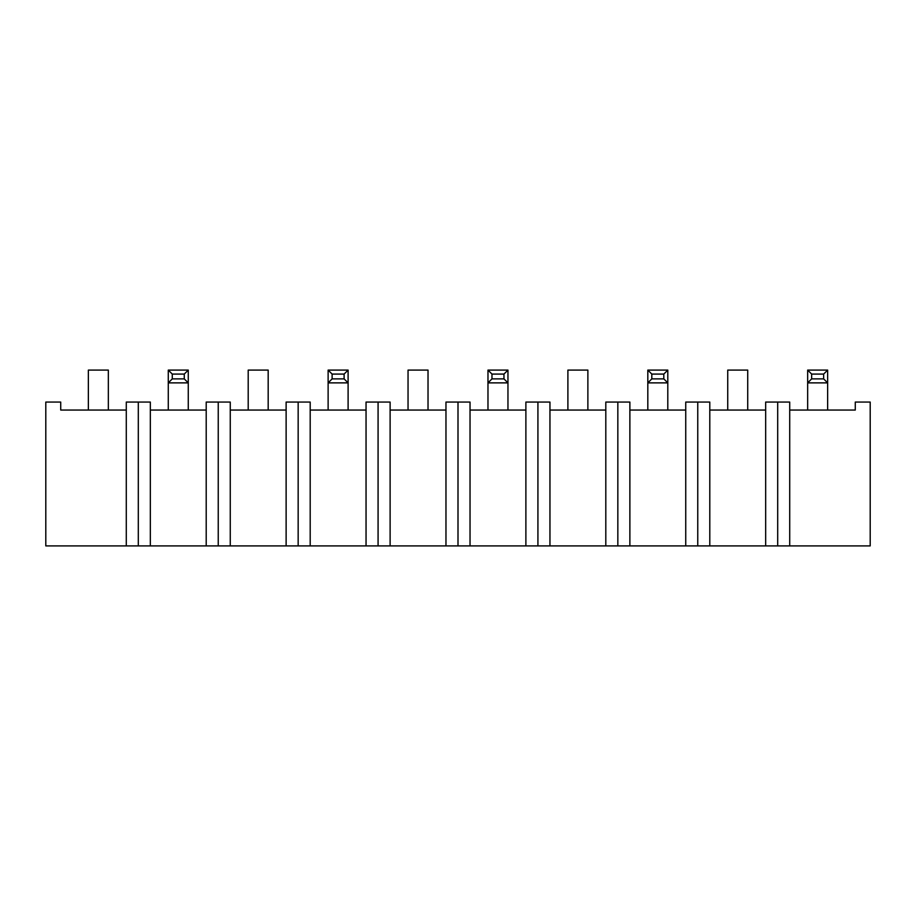 <?xml version="1.0" encoding="UTF-8"?>
<svg xmlns="http://www.w3.org/2000/svg" width="916" height="916" viewBox="0 0 916 916"><rect width="100%" height="100%" fill="white"/><g stroke="black" fill="none" stroke-linecap="round" stroke-linejoin="round"><path stroke-width="1.37" d="M168.281 370.087L188.261 370.087L188.261 410.047L188.261 382.877L168.281 382.877L168.281 410.047L168.281 382.877L172.277 378.88L184.265 378.88L184.265 374.083L172.277 374.083L172.277 378.88L184.265 378.88L188.261 382.877L168.281 382.877L172.277 378.88L172.277 374.083L168.281 370.087L168.281 382.877L168.281 370.087L188.261 370.087L188.261 382.877L184.265 378.88L184.265 374.083L188.261 370.087L184.265 374.083L172.277 374.083L168.281 370.087M328.123 370.087L348.103 370.087L348.103 410.047L348.103 382.877L328.123 382.877L328.123 410.047L328.123 382.877L332.119 378.88L344.107 378.88L344.107 374.083L332.119 374.083L332.119 378.88L344.107 378.88L348.103 382.877L328.123 382.877L332.119 378.88L332.119 374.083L328.123 370.087L328.123 382.877L328.123 370.087L348.103 370.087L348.103 382.877L344.107 378.88L344.107 374.083L348.103 370.087L344.107 374.083L332.119 374.083L328.123 370.087M487.976 370.087L507.956 370.087L507.956 410.047L507.956 382.877L487.976 382.877L487.976 410.047L487.976 382.877L491.972 378.88L503.96 378.88L503.96 374.083L491.972 374.083L491.972 378.88L491.972 374.083L487.976 370.087L487.976 382.877L491.972 378.88L503.96 378.88L503.96 374.083L491.972 374.083L487.976 370.087L507.956 370.087L503.96 374.083L507.956 370.087L507.956 382.877L503.96 378.88L507.956 382.877L487.976 382.877L487.976 370.087M647.818 370.087L667.798 370.087L667.798 410.047L667.798 382.877L647.818 382.877L647.818 410.047L647.818 382.877L651.814 378.88L663.802 378.88L663.802 374.083L651.814 374.083L651.814 378.88L663.802 378.88L667.798 382.877L647.818 382.877L651.814 378.88L651.814 374.083L647.818 370.087L647.818 382.877L647.818 370.087L667.798 370.087L667.798 382.877L663.802 378.88L663.802 374.083L667.798 370.087L663.802 374.083L651.814 374.083L647.818 370.087M807.66 370.087L827.64 370.087L827.64 410.047L827.64 382.877L807.66 382.877L807.66 410.047L807.66 382.877L811.656 378.88L823.644 378.88L823.644 374.083L811.656 374.083L811.656 378.88L823.644 378.88L827.64 382.877L807.66 382.877L811.656 378.88L811.656 374.083L807.66 370.087L807.66 382.877L807.66 370.087L827.64 370.087L827.64 382.877L823.644 378.88L823.644 374.083L827.64 370.087L823.644 374.083L811.656 374.083L807.66 370.087M88.36 370.087L108.34 370.087L108.34 410.047L108.34 370.087L88.36 370.087L88.36 410.047L88.36 370.087M248.202 370.087L268.182 370.087L268.182 410.047L268.182 370.087L248.202 370.087L248.202 410.047L248.202 370.087M408.044 370.087L428.024 370.087L428.024 410.047L428.024 370.087L408.044 370.087L408.044 410.047L408.044 370.087M567.897 370.087L587.877 370.087L587.877 410.047L587.877 370.087L567.897 370.087L567.897 410.047L567.897 370.087M727.739 370.087L747.719 370.087L747.719 410.047L747.719 370.087L727.739 370.087L727.739 410.047L727.739 370.087M138.305 402.055L150.339 402.055L150.339 545.913L206.203 545.913L206.203 410.047L150.339 410.047L150.339 545.913L286.124 545.913L286.124 410.047L230.26 410.047L230.26 545.913L366.045 545.913L366.045 410.047L310.192 410.047L310.192 545.913L445.966 545.913L445.966 410.047L390.113 410.047L390.113 545.913L525.887 545.913L525.887 410.047L470.034 410.047L470.034 545.913L605.808 545.913L605.808 410.047L549.955 410.047L549.955 545.913L685.74 545.913L685.74 410.047L629.876 410.047L629.876 545.913L765.662 545.913L765.662 410.047L709.797 410.047L709.797 545.913L870.2 545.913L870.2 402.055L855.281 402.055L855.281 410.047L789.718 410.047L789.718 545.913L870.2 545.913L870.2 402.055L855.281 402.055L855.281 410.047L789.718 410.047L789.718 545.913L777.695 545.913L777.695 402.055L789.718 402.055L789.718 410.047L789.718 402.055L777.695 402.055L777.695 545.913L765.662 545.913L765.662 402.055L777.695 402.055L765.662 402.055L765.662 410.047L709.797 410.047L709.797 545.913L697.763 545.913L697.763 402.055L709.797 402.055L709.797 410.047L709.797 402.055L697.763 402.055L697.763 545.913L685.74 545.913L685.74 402.055L697.763 402.055L685.74 402.055L685.74 410.047L629.876 410.047L629.876 545.913L617.842 545.913L617.842 402.055L629.876 402.055L629.876 410.047L629.876 402.055L617.842 402.055L617.842 545.913L605.808 545.913L605.808 402.055L617.842 402.055L605.808 402.055L605.808 410.047L549.955 410.047L549.955 545.913L537.921 545.913L537.921 402.055L549.955 402.055L549.955 410.047L549.955 402.055L537.921 402.055L537.921 545.913L525.887 545.913L525.887 402.055L537.921 402.055L525.887 402.055L525.887 410.047L470.034 410.047L470.034 545.913L458 545.913L458 402.055L470.034 402.055L470.034 410.047L470.034 402.055L458 402.055L458 545.913L445.966 545.913L445.966 402.055L458 402.055L445.966 402.055L445.966 410.047L390.113 410.047L390.113 545.913L378.079 545.913L378.079 402.055L390.113 402.055L390.113 410.047L390.113 402.055L378.079 402.055L378.079 545.913L366.045 545.913L366.045 402.055L378.079 402.055L366.045 402.055L366.045 410.047L310.192 410.047L310.192 545.913L298.158 545.913L298.158 402.055L310.192 402.055L310.192 410.047L310.192 402.055L298.158 402.055L298.158 545.913L286.124 545.913L286.124 402.055L298.158 402.055L286.124 402.055L286.124 410.047L230.26 410.047L230.26 545.913L218.237 545.913L218.237 402.055L230.26 402.055L230.26 410.047L230.26 402.055L218.237 402.055L218.237 545.913L206.203 545.913L206.203 402.055L218.237 402.055L206.203 402.055L206.203 410.047L150.339 410.047L150.339 402.055L138.305 402.055L138.305 545.913L150.339 545.913L138.305 545.913L138.305 402.055L126.282 402.055L138.305 402.055M45.8 545.913L138.305 545.913L126.282 545.913L126.282 410.047L60.719 410.047L60.719 402.055L45.8 402.055L45.8 545.913L126.282 545.913L126.282 402.055L126.282 410.047L60.719 410.047L60.719 402.055L45.8 402.055L45.8 545.913"/></g></svg>
